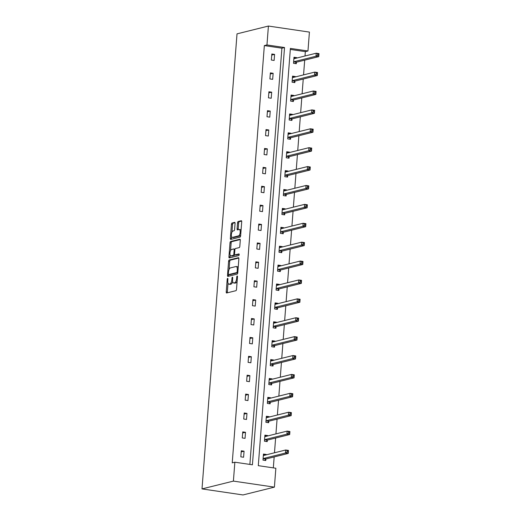 <?xml version="1.0" encoding="UTF-8"?>
<svg xmlns="http://www.w3.org/2000/svg" width="521" height="521" viewBox="0 0 521 521"><rect width="100%" height="100%" fill="white"/><g stroke="black" fill="none" stroke-linecap="round" stroke-linejoin="round"><path stroke-width="0.78" d="M227.631 278.37A0.847 0.345 -81.6 0 0 227.208 279.295L226.238 291.923A1.205 0.495 -81.6 0 0 226.576 292.991A1.205 0.495 -81.6 0 0 226.661 292.984L235.902 290.685A1.205 0.495 -81.6 0 0 236.508 289.37L237.485 276.736A0.847 0.345 -81.6 0 0 237.244 275.993A0.847 0.345 -81.6 0 0 237.185 275.993A0.847 0.345 -81.6 0 0 236.762 276.918L236.638 278.553A3.862 1.589 -81.6 0 1 234.704 282.766L233.929 282.955A3.862 1.589 -81.6 0 1 233.662 282.975A3.862 1.589 -81.6 0 1 232.581 279.562L232.705 277.927A0.847 0.345 -81.6 0 0 232.47 277.179A0.847 0.345 -81.6 0 0 232.412 277.185A0.847 0.345 -81.6 0 0 231.988 278.103L231.858 279.738A3.862 1.589 -81.6 0 1 229.924 283.952L229.155 284.147A3.862 1.589 -81.6 0 1 228.882 284.16A3.862 1.589 -81.6 0 1 227.801 280.747L227.931 279.113A0.847 0.345 -81.6 0 0 227.69 278.37A0.847 0.345 -81.6 0 0 227.631 278.37M235.062 223.437A1.205 0.495 -81.6 0 0 234.724 222.369A1.205 0.495 -81.6 0 0 234.639 222.376L232.04 223.021A1.205 0.495 -81.6 0 0 231.441 224.336L230.36 238.364A1.205 0.495 -81.6 0 0 230.699 239.432A1.205 0.495 -81.6 0 0 230.783 239.426L240.025 237.127A1.205 0.495 -81.6 0 0 240.63 235.811L241.711 221.783A1.205 0.495 -81.6 0 0 241.373 220.715A1.205 0.495 -81.6 0 0 241.288 220.722L238.156 221.503A1.205 0.495 -81.6 0 0 237.55 222.819L237.088 228.823A1.205 0.495 -81.6 0 0 237.426 229.885A1.205 0.495 -81.6 0 0 237.511 229.885L239.067 229.494A3.23 1.329 -81.6 0 1 239.289 229.481A3.23 1.329 -81.6 0 1 240.168 232.6A3.23 1.329 -81.6 0 1 238.572 235.857L232.49 237.368A3.23 1.329 -81.6 0 1 232.262 237.381A3.23 1.329 -81.6 0 1 231.383 234.261A3.23 1.329 -81.6 0 1 232.978 231.011L233.994 230.757A1.205 0.495 -81.6 0 0 234.6 229.442L235.062 223.437M249.878 464.419L281.907 48.186L264.342 45.594L266.96 44.943L268.413 26.05L237.016 33.858L202.005 488.906L243.007 494.95L274.404 487.142L275.856 468.249L258.292 465.663L290.399 48.401L307.963 50.986L309.415 32.094L268.413 26.05M264.342 45.594L232.236 462.856L234.854 462.205L233.401 481.104L202.005 488.906M229.201 259.992A1.205 0.495 -81.6 0 0 228.595 261.308L227.514 275.342A1.205 0.495 -81.6 0 0 227.853 276.404A1.205 0.495 -81.6 0 0 227.938 276.404L237.179 274.105A1.205 0.495 -81.6 0 0 237.784 272.783L238.865 258.755A1.205 0.495 -81.6 0 0 238.527 257.693A1.205 0.495 -81.6 0 0 238.442 257.693L229.201 259.992L230.308 260.155A1.205 0.495 -81.6 0 0 229.702 261.477L229.084 269.474M228.934 256.853L230.015 242.825A1.205 0.495 -81.6 0 1 230.621 241.51L239.868 239.211A1.205 0.495 -81.6 0 1 239.953 239.204A1.205 0.495 -81.6 0 1 240.285 240.272L239.829 246.27A1.205 0.495 -81.6 0 1 239.224 247.592L235.472 248.524A1.205 0.495 -81.6 0 0 234.867 249.839L234.561 253.825A1.205 0.495 -81.6 0 0 234.899 254.886A1.205 0.495 -81.6 0 0 234.984 254.88L238.885 253.909A0.847 0.345 -81.6 0 1 238.944 253.909A0.847 0.345 -81.6 0 1 239.172 254.723A0.847 0.345 -81.6 0 1 238.755 255.577L229.357 257.915A1.205 0.495 -81.6 0 1 229.273 257.921A1.205 0.495 -81.6 0 1 228.934 256.853L230.048 257.016L230.191 255.153M295.277 76.952L295.303 76.554L292.535 76.144L292.066 82.201L294.84 82.611L294.945 81.256M292.366 114.737L292.398 114.346L289.624 113.936L289.162 119.993L291.929 120.403L292.034 119.049M289.461 152.529L289.487 152.132L286.719 151.728L286.25 157.785L289.025 158.189L289.129 156.834M286.55 190.321L286.583 189.924L283.808 189.514L283.346 195.57L286.114 195.981L286.218 194.626M283.645 228.107L283.671 227.716L280.904 227.306L280.435 233.362L283.209 233.773L283.313 232.418M280.734 265.899L280.767 265.502L277.993 265.098L277.53 271.154L280.298 271.558L280.402 270.204M277.83 303.691L277.856 303.294L275.088 302.883L274.619 308.94L277.393 309.35L277.498 307.996M274.919 341.476L274.951 341.086L272.177 340.675L271.715 346.732L274.482 347.142L274.587 345.788M272.014 379.268L272.04 378.871L269.272 378.467L268.803 384.524L271.578 384.928L271.682 383.573M269.103 417.06L269.136 416.663L266.361 416.253L265.899 422.31L268.667 422.72L268.771 421.365M266.198 454.846L266.224 454.455L263.457 454.045L262.988 460.102L265.762 460.512L265.866 459.157M273.323 467.878L274.163 456.937M274.482 452.788L275.616 438.044M275.935 433.895L277.068 419.144M277.387 415.003L278.527 400.252M278.846 396.103L279.979 381.359M280.298 377.211L281.431 362.46M281.75 358.318L282.883 343.567M283.203 339.418L284.342 324.674M284.655 320.526L285.795 305.775M286.114 301.633L287.247 286.882M287.566 282.734L288.699 267.989M289.018 263.841L290.151 249.09M290.471 244.948L291.61 230.197M291.929 226.049L293.062 211.305M293.382 207.156L294.515 192.405M294.834 188.263L295.967 173.513M296.286 169.364L297.426 154.62M297.745 150.471L298.878 135.721M299.197 131.579L300.33 116.828M300.65 112.679L301.783 97.935M302.102 93.787L303.242 79.036M303.561 74.894L304.694 60.143M305.013 55.994L305.345 51.638L290.321 49.423M267.651 435.953L267.683 435.556L264.909 435.152L264.447 441.209L267.214 441.613L267.319 440.258M270.555 398.161L270.588 397.77L267.82 397.36L267.351 403.417L270.125 403.827L270.23 402.473M273.466 360.376L273.499 359.978L270.725 359.568L270.262 365.625L273.03 366.035L273.134 364.68M276.371 322.584L276.404 322.186L273.636 321.783L273.167 327.839L275.941 328.243L276.045 326.888M279.282 284.792L279.315 284.401L276.54 283.991L276.078 290.047L278.846 290.457L278.95 289.103M282.187 247.006L282.219 246.609L279.451 246.199L278.982 252.255L281.757 252.665L281.861 251.311M285.098 209.214L285.13 208.817L282.356 208.413L281.894 214.47L284.661 214.873L284.766 213.519M288.002 171.422L288.035 171.031L285.267 170.621L284.798 176.678L287.572 177.088L287.677 175.733M290.913 133.636L290.946 133.239L288.172 132.829L287.709 138.886L290.477 139.296L290.581 137.941M293.818 95.844L293.851 95.447L291.083 95.043L290.614 101.1L293.388 101.504L293.492 100.149M296.729 58.052L296.762 57.662L293.987 57.251L293.525 63.308L296.293 63.718L296.397 62.364M305.345 51.638L307.963 50.986M234.854 462.205L252.418 464.797L284.525 47.535L266.96 44.943M233.401 481.104L274.404 487.142M281.907 48.186L284.525 47.535M274.593 54.392L274.131 60.449L271.356 60.039L271.825 53.989L274.593 54.392L271.741 55.102M273.141 73.292L272.672 79.348L269.904 78.938L270.373 72.881L273.141 73.292L270.282 74.002M271.688 92.184L271.22 98.241L268.452 97.831L268.914 91.774L271.688 92.184L268.829 92.894M270.23 111.077L269.767 117.134L266.993 116.73L267.462 110.673L270.23 111.077L267.377 111.787M268.777 129.976L268.315 136.033L265.541 135.623L266.01 129.566L268.777 129.976L265.925 130.686M267.325 148.869L266.856 154.926L264.088 154.516L264.557 148.459L267.325 148.869L264.466 149.579M265.873 167.762L265.404 173.819L262.636 173.415L263.098 167.358L265.873 167.762L263.014 168.472M264.414 186.661L263.952 192.718L261.184 192.308L261.646 186.251L264.414 186.661L261.562 187.371M262.962 205.554L262.499 211.611L259.725 211.2L260.194 205.144L262.962 205.554L260.109 206.264M261.509 224.447L261.041 230.503L258.273 230.1L258.742 224.043L261.509 224.447L258.65 225.157M260.057 243.346L259.588 249.403L256.82 248.992L257.283 242.936L260.057 243.346L257.198 244.056M258.605 262.239L258.136 268.295L255.368 267.885L255.831 261.829L258.605 262.239L255.746 262.949M257.146 281.132L256.684 287.188L253.909 286.784L254.378 280.728L257.146 281.132L254.294 281.841M255.694 300.031L255.225 306.087L252.457 305.677L252.926 299.621L255.694 300.031L252.835 300.741M254.241 318.924L253.773 324.98L251.005 324.57L251.467 318.513L254.241 318.924L251.382 319.634M252.789 337.816L252.32 343.873L249.552 343.469L250.015 337.413L252.789 337.816L249.93 338.526M251.33 356.716L250.868 362.772L248.094 362.362L248.563 356.305L251.33 356.716L248.478 357.426M249.878 375.608L249.409 381.665L246.641 381.255L247.11 375.198L249.878 375.608L247.019 376.318M248.426 394.501L247.957 400.558L245.189 400.154L245.651 394.097L248.426 394.501L245.567 395.211M246.974 413.4L246.505 419.457L243.737 419.047L244.199 412.99L246.974 413.4L244.115 414.11M245.515 432.293L245.052 438.35L242.278 437.94L242.747 431.883L245.515 432.293L242.662 433.003M244.062 451.186L243.594 457.243L240.826 456.839L241.295 450.782L244.062 451.186L241.203 451.896M266.224 454.455L263.411 454.618M267.683 435.556L264.87 435.719M269.136 416.663L266.322 416.826M270.588 397.77L267.774 397.927M272.04 378.871L269.227 379.034M273.499 359.978L270.679 360.141M274.951 341.086L272.138 341.242M276.404 322.186L273.59 322.349M277.856 303.294L275.042 303.456M279.315 284.401L276.495 284.557M280.767 265.502L277.954 265.664M282.219 246.609L279.406 246.772M283.671 227.716L280.858 227.872M285.13 208.817L282.31 208.98M286.583 189.924L283.769 190.087M288.035 171.031L285.221 171.188M289.487 152.132L286.674 152.295M290.946 133.239L288.126 133.402M292.398 114.346L289.585 114.503M293.851 95.447L291.037 95.61M295.303 76.554L292.489 76.717M296.762 57.662L293.942 57.818M228.882 284.16L229.989 284.323A3.862 1.589 -81.6 0 0 230.262 284.31L229.155 284.147M232.685 281.568A3.862 1.589 -81.6 0 1 231.031 284.114L230.262 284.31M233.662 282.975L234.769 283.137A3.862 1.589 -81.6 0 0 235.036 283.118L233.929 282.955M237.127 281.373A3.862 1.589 -81.6 0 1 235.811 282.929L235.036 283.118M228.029 283.19L227.345 292.086A1.205 0.495 -81.6 0 0 227.403 292.802M238.813 258.045L230.308 260.155M228.693 274.619L228.621 275.505A1.205 0.495 -81.6 0 0 228.68 276.215M228.335 273.851A0.847 0.345 -81.6 0 0 228.569 274.6A0.847 0.345 -81.6 0 0 228.628 274.593L236.742 272.581A0.847 0.345 -81.6 0 0 237.166 271.656L237.302 269.93A3.862 1.589 -81.6 0 0 236.221 266.524A3.862 1.589 -81.6 0 0 235.948 266.537L230.406 267.918A3.862 1.589 -81.6 0 0 228.465 272.131L228.335 273.851M229.624 274.743A0.847 0.345 -81.6 0 0 229.676 274.762A0.847 0.345 -81.6 0 0 229.735 274.756L228.628 274.593M236.742 272.581L237.791 272.73L229.735 274.756M238.182 267.651A3.862 1.589 -81.6 0 0 237.329 266.687L236.221 266.524M230.536 250.673L231.122 242.988L230.015 242.825M240.233 239.556L231.728 241.672A1.205 0.495 -81.6 0 0 231.122 242.988M235.928 255.023A1.205 0.495 -81.6 0 0 236.006 255.049A1.205 0.495 -81.6 0 0 236.091 255.049L239.172 254.281M231.578 249.487A3.23 1.329 -81.6 0 0 229.989 252.744A3.23 1.329 -81.6 0 0 230.868 255.863A3.23 1.329 -81.6 0 0 231.09 255.85L233.239 255.316A1.205 0.495 -81.6 0 0 233.844 254.001L234.15 250.015A1.205 0.495 -81.6 0 0 233.812 248.953A1.205 0.495 -81.6 0 0 233.727 248.953L231.578 249.487M230.868 255.863L231.975 256.026A3.23 1.329 -81.6 0 0 232.203 256.013L231.09 255.85M234.808 254.854A1.205 0.495 -81.6 0 1 234.346 255.479L232.203 256.013M235.004 249.149A1.205 0.495 -81.6 0 0 234.919 249.116A1.205 0.495 -81.6 0 0 234.834 249.123L233.89 248.979M230.048 257.016A1.205 0.495 -81.6 0 0 230.1 257.732M232.262 237.381L233.369 237.543A3.23 1.329 -81.6 0 0 233.597 237.53L232.49 237.368M240.702 234.899A3.23 1.329 -81.6 0 1 239.686 236.02L233.597 237.53M241.054 230.308A3.23 1.329 -81.6 0 0 240.396 229.644L239.289 229.481M241.653 221.067L239.263 221.666A1.205 0.495 -81.6 0 0 238.657 222.981L238.195 228.986A1.205 0.495 -81.6 0 0 238.253 229.696M231.604 236.723L231.467 238.527A1.205 0.495 -81.6 0 0 231.519 239.243M235.004 222.721L233.154 223.183A1.205 0.495 -81.6 0 0 232.548 224.499L231.962 232.132M265.169 455.107L264.772 454.813M287.136 450.867L287.038 452.072L288.152 452.241L288.243 451.03L285.69 450.001L288.465 450.411L288.23 453.439L285.462 453.029L285.69 450.001L263.613 455.491A1.231 0.508 98.4 0 1 263.528 455.497A1.231 0.508 98.4 0 1 263.424 455.452L263.352 455.4M264.766 460.362L265.944 459.066A1.231 0.508 98.4 0 1 266.153 458.929L288.23 453.439L288.152 452.241M263.092 458.747L263.177 458.656A1.231 0.508 98.4 0 1 263.379 458.519L285.462 453.029L287.038 452.072M288.465 450.411L288.243 451.03M266.622 436.207L266.224 435.921M288.588 431.968L288.497 433.179L289.604 433.342L289.696 432.13L287.149 431.108L289.917 431.518L289.683 434.54L286.915 434.136L287.149 431.108L265.065 436.598A1.231 0.508 98.4 0 1 264.981 436.605A1.231 0.508 98.4 0 1 264.876 436.559L264.805 436.507M266.224 441.469L267.403 440.167A1.231 0.508 98.4 0 1 267.605 440.03L289.683 434.54L289.604 433.342M264.551 439.854L264.629 439.763A1.231 0.508 98.4 0 1 264.831 439.626L286.915 434.136L288.497 433.179M289.917 431.518L289.696 432.13M268.074 417.314L267.683 417.028M290.041 413.075L289.95 414.286L291.057 414.449L291.148 413.238L288.601 412.215L291.369 412.619L291.141 415.647L288.367 415.237L288.601 412.215L266.518 417.699A1.231 0.508 98.4 0 1 266.433 417.705A1.231 0.508 98.4 0 1 266.329 417.66L266.257 417.608M267.677 422.577L268.856 421.274A1.231 0.508 98.4 0 1 269.057 421.137L291.141 415.647L291.057 414.449M266.003 420.955L266.088 420.864A1.231 0.508 98.4 0 1 266.29 420.727L288.367 415.237L289.95 414.286M291.369 412.619L291.148 413.238M269.526 398.422L269.136 398.129M291.5 394.182L291.402 395.387L292.509 395.556L292.607 394.345L290.054 393.316L292.828 393.726L292.594 396.755L289.819 396.344L290.054 393.316L267.976 398.806A1.231 0.508 98.4 0 1 267.885 398.812A1.231 0.508 98.4 0 1 267.787 398.767L267.716 398.715M269.129 403.677L270.308 402.381A1.231 0.508 98.4 0 1 270.51 402.245L292.594 396.755L292.509 395.556M267.455 402.062L267.54 401.971A1.231 0.508 98.4 0 1 267.742 401.834L289.819 396.344L291.402 395.387M292.828 393.726L292.607 394.345M270.985 379.522L270.588 379.236M292.952 375.283L292.854 376.494L293.968 376.657L294.059 375.446L291.506 374.423L294.28 374.833L294.046 377.855L291.278 377.451L291.506 374.423L269.429 379.913A1.231 0.508 98.4 0 1 269.344 379.92A1.231 0.508 98.4 0 1 269.24 379.874L269.168 379.822M270.581 384.785L271.76 383.482A1.231 0.508 98.4 0 1 271.969 383.345L294.046 377.855L293.968 376.657M268.908 383.169L268.992 383.078A1.231 0.508 98.4 0 1 269.194 382.942L291.278 377.451L292.854 376.494M294.28 374.833L294.059 375.446M272.437 360.63L272.04 360.343M294.404 356.39L294.313 357.601L295.42 357.764L295.511 356.553L292.965 355.53L295.733 355.934L295.498 358.962L292.73 358.552L292.965 355.53L270.881 361.014A1.231 0.508 98.4 0 1 270.796 361.02A1.231 0.508 98.4 0 1 270.692 360.975L270.62 360.923M272.04 365.892L273.219 364.589A1.231 0.508 98.4 0 1 273.421 364.453L295.498 358.962L295.42 357.764M270.366 364.27L270.445 364.179A1.231 0.508 98.4 0 1 270.646 364.042L292.73 358.552L294.313 357.601M295.733 355.934L295.511 356.553M273.89 341.737L273.499 341.444M295.856 337.491L295.765 338.702L296.872 338.871L296.963 337.66L294.417 336.631L297.185 337.041L296.957 340.07L294.183 339.659L294.417 336.631L272.333 342.121A1.231 0.508 98.4 0 1 272.249 342.128A1.231 0.508 98.4 0 1 272.144 342.082L272.073 342.03M273.492 346.993L274.671 345.697A1.231 0.508 98.4 0 1 274.873 345.56L296.957 340.07L296.872 338.871M271.819 345.377L271.903 345.286A1.231 0.508 98.4 0 1 272.105 345.149L294.183 339.659L295.765 338.702M297.185 337.041L296.963 337.66M275.342 322.838L274.951 322.551M297.315 318.598L297.217 319.809L298.325 319.972L298.422 318.761L295.869 317.738L298.644 318.149L298.409 321.17L295.635 320.767L295.869 317.738L273.792 323.228A1.231 0.508 98.4 0 1 273.701 323.235A1.231 0.508 98.4 0 1 273.603 323.189L273.532 323.137M274.945 328.1L276.123 326.797A1.231 0.508 98.4 0 1 276.325 326.66L298.409 321.17L298.325 319.972M273.271 326.485L273.356 326.393A1.231 0.508 98.4 0 1 273.558 326.257L295.635 320.767L297.217 319.809M298.644 318.149L298.422 318.761M276.801 303.945L276.404 303.658M298.767 299.705L298.67 300.917L299.783 301.079L299.875 299.868L297.322 298.846L300.096 299.249L299.862 302.278L297.094 301.867L297.322 298.846L275.244 304.329A1.231 0.508 98.4 0 1 275.16 304.336A1.231 0.508 98.4 0 1 275.055 304.29L274.984 304.238M276.397 309.2L277.576 307.904A1.231 0.508 98.4 0 1 277.778 307.768L299.862 302.278L299.783 301.079M274.723 307.585L274.808 307.494A1.231 0.508 98.4 0 1 275.01 307.357L297.094 301.867L298.67 300.917M300.096 299.249L299.875 299.868M278.253 285.052L277.856 284.759M300.22 280.806L300.129 282.017L301.236 282.187L301.327 280.975L298.78 279.946L301.548 280.357L301.314 283.385L298.546 282.975L298.78 279.946L276.697 285.436A1.231 0.508 98.4 0 1 276.612 285.443A1.231 0.508 98.4 0 1 276.508 285.397L276.436 285.345M277.856 290.308L279.035 289.012A1.231 0.508 98.4 0 1 279.236 288.875L301.314 283.385L301.236 282.187M276.182 288.693L276.26 288.601A1.231 0.508 98.4 0 1 276.462 288.465L298.546 282.975L300.129 282.017M301.548 280.357L301.327 280.975M279.705 266.153L279.315 265.866M301.672 261.913L301.581 263.125L302.688 263.287L302.779 262.076L300.233 261.054L303.001 261.464L302.773 264.486L299.998 264.082L300.233 261.054L278.149 266.544A1.231 0.508 98.4 0 1 278.064 266.55A1.231 0.508 98.4 0 1 277.96 266.505L277.888 266.452M279.308 271.415L280.487 270.112A1.231 0.508 98.4 0 1 280.689 269.976L302.773 264.486L302.688 263.287M277.634 269.8L277.719 269.709A1.231 0.508 98.4 0 1 277.921 269.572L299.998 264.082L301.581 263.125M303.001 261.464L302.779 262.076M281.158 247.26L280.767 246.974M303.131 243.02L303.033 244.232L304.14 244.395L304.238 243.183L301.685 242.161L304.459 242.565L304.225 245.593L301.451 245.183L301.685 242.161L279.608 247.644A1.231 0.508 98.4 0 1 279.517 247.651A1.231 0.508 98.4 0 1 279.419 247.605L279.347 247.553M280.76 252.516L281.939 251.22A1.231 0.508 98.4 0 1 282.141 251.083L304.225 245.593L304.14 244.395M279.087 250.901L279.171 250.809A1.231 0.508 98.4 0 1 279.373 250.673L301.451 245.183L303.033 244.232M304.459 242.565L304.238 243.183M282.616 228.367L282.219 228.074M304.583 224.121L304.485 225.333L305.599 225.502L305.69 224.29L303.137 223.262L305.912 223.672L305.677 226.7L302.909 226.29L303.137 223.262L281.06 228.752A1.231 0.508 98.4 0 1 280.975 228.758A1.231 0.508 98.4 0 1 280.871 228.712L280.799 228.66M282.213 233.623L283.391 232.327A1.231 0.508 98.4 0 1 283.593 232.19L305.677 226.7L305.599 225.502M280.539 232.008L280.624 231.917A1.231 0.508 98.4 0 1 280.826 231.78L302.909 226.29L304.485 225.333M305.912 223.672L305.69 224.29M284.069 209.468L283.671 209.181M306.035 205.228L305.944 206.44L307.051 206.603L307.143 205.391L304.596 204.369L307.364 204.779L307.13 207.801L304.362 207.397L304.596 204.369L282.512 209.859A1.231 0.508 98.4 0 1 282.428 209.865A1.231 0.508 98.4 0 1 282.323 209.82L282.252 209.768M283.671 214.73L284.85 213.428A1.231 0.508 98.4 0 1 285.052 213.291L307.13 207.801L307.051 206.603M281.998 213.115L282.076 213.024A1.231 0.508 98.4 0 1 282.278 212.887L304.362 207.397L305.944 206.44M307.364 204.779L307.143 205.391M285.521 190.575L285.124 190.289M307.488 186.336L307.397 187.547L308.504 187.71L308.595 186.498L306.048 185.469L308.816 185.88L308.588 188.908L305.814 188.498L306.048 185.469L283.965 190.96A1.231 0.508 98.4 0 1 283.88 190.966A1.231 0.508 98.4 0 1 283.776 190.92L283.704 190.868M285.124 195.831L286.303 194.535A1.231 0.508 98.4 0 1 286.504 194.398L308.588 188.908L308.504 187.71M283.45 194.216L283.535 194.125A1.231 0.508 98.4 0 1 283.737 193.988L305.814 188.498L307.397 187.547M308.816 185.88L308.595 186.498M286.973 171.683L286.583 171.389M308.94 167.436L308.849 168.648L309.956 168.817L310.054 167.606L307.501 166.577L310.275 166.987L310.041 170.015L307.266 169.605L307.501 166.577L285.423 172.067A1.231 0.508 98.4 0 1 285.332 172.073A1.231 0.508 98.4 0 1 285.234 172.028L285.163 171.976M286.576 176.938L287.755 175.642A1.231 0.508 98.4 0 1 287.957 175.505L310.041 170.015L309.956 168.817M284.902 175.323L284.987 175.232A1.231 0.508 98.4 0 1 285.189 175.095L307.266 169.605L308.849 168.648M310.275 166.987L310.054 167.606M288.432 152.783L288.035 152.497M310.399 148.544L310.301 149.755L311.415 149.918L311.506 148.706L308.953 147.684L311.727 148.094L311.493 151.116L308.725 150.712L308.953 147.684L286.876 153.174A1.231 0.508 98.4 0 1 286.791 153.181A1.231 0.508 98.4 0 1 286.687 153.135L286.615 153.083M288.028 158.045L289.207 156.743A1.231 0.508 98.4 0 1 289.409 156.606L311.493 151.116L311.415 149.918M286.355 156.43L286.439 156.339A1.231 0.508 98.4 0 1 286.641 156.202L308.725 150.712L310.301 149.755M311.727 148.094L311.506 148.706M289.884 133.89L289.487 133.604M311.851 129.651L311.76 130.862L312.867 131.025L312.958 129.814L310.412 128.785L313.18 129.195L312.945 132.223L310.177 131.813L310.412 128.785L288.328 134.275A1.231 0.508 98.4 0 1 288.243 134.281A1.231 0.508 98.4 0 1 288.139 134.236L288.067 134.184M289.487 139.146L290.666 137.85A1.231 0.508 98.4 0 1 290.868 137.713L312.945 132.223L312.867 131.025M287.813 137.531L287.892 137.44A1.231 0.508 98.4 0 1 288.093 137.303L310.177 131.813L311.76 130.862M313.18 129.195L312.958 129.814M291.337 114.998L290.939 114.705M313.303 110.752L313.212 111.963L314.319 112.132L314.41 110.921L311.864 109.892L314.632 110.302L314.404 113.331L311.63 112.92L311.864 109.892L289.78 115.382A1.231 0.508 98.4 0 1 289.696 115.388A1.231 0.508 98.4 0 1 289.591 115.343L289.52 115.291M290.939 120.253L292.118 118.957A1.231 0.508 98.4 0 1 292.32 118.821L314.404 113.331L314.319 112.132M289.266 118.638L289.344 118.547A1.231 0.508 98.4 0 1 289.552 118.41L311.63 112.92L313.212 111.963M314.632 110.302L314.41 110.921M292.789 96.098L292.398 95.812M314.756 91.859L314.664 93.07L315.772 93.233L315.869 92.022L313.316 90.999L316.091 91.409L315.856 94.431L313.082 94.027L313.316 90.999L291.239 96.489A1.231 0.508 98.4 0 1 291.148 96.496A1.231 0.508 98.4 0 1 291.05 96.45L290.978 96.398M292.392 101.361L293.57 100.058A1.231 0.508 98.4 0 1 293.772 99.921L315.856 94.431L315.772 93.233M290.718 99.745L290.803 99.654A1.231 0.508 98.4 0 1 291.005 99.518L313.082 94.027L314.664 93.07M316.091 91.409L315.869 92.022M294.241 77.206L293.851 76.919M316.214 72.966L316.117 74.177L317.23 74.34L317.322 73.129L314.769 72.1L317.543 72.51L317.309 75.538L314.541 75.128L314.769 72.1L292.691 77.59A1.231 0.508 98.4 0 1 292.607 77.596A1.231 0.508 98.4 0 1 292.502 77.551L292.431 77.499M293.844 82.461L295.023 81.165A1.231 0.508 98.4 0 1 295.225 81.029L317.309 75.538L317.23 74.34M292.17 80.846L292.255 80.755A1.231 0.508 98.4 0 1 292.457 80.618L314.541 75.128L316.117 74.177M317.543 72.51L317.322 73.129M295.7 58.313L295.303 58.02M317.667 54.067L317.576 55.278L318.683 55.447L318.774 54.236L316.227 53.207L318.995 53.617L318.761 56.646L315.993 56.235L316.227 53.207L294.144 58.697A1.231 0.508 98.4 0 1 294.059 58.704A1.231 0.508 98.4 0 1 293.955 58.658L293.883 58.606M295.296 63.569L296.482 62.273A1.231 0.508 98.4 0 1 296.683 62.136L318.761 56.646L318.683 55.447M293.629 61.953L293.707 61.862A1.231 0.508 98.4 0 1 293.909 61.725L315.993 56.235L317.576 55.278M318.995 53.617L318.774 54.236M227.905 279.393L227.208 279.295M237.459 277.022L236.762 276.918M232.685 278.207L231.988 278.103M231.031 284.114L229.924 283.952M232.561 279.842L231.858 279.738M235.811 282.929L234.704 282.766M237.335 278.657L236.638 278.553M227.345 292.086L226.238 291.923M228.621 275.505L227.514 275.342M229.702 261.477L228.595 261.308M237.863 271.76L237.166 271.656M237.999 270.034L237.302 269.93M231.728 241.672L230.621 241.51M236.091 255.049L234.984 254.88M234.346 255.479L233.239 255.316M234.554 254.105L233.844 254.001M234.847 250.119L234.15 250.015M239.686 236.02L238.572 235.857M238.195 228.986L237.088 228.823M238.657 222.981L237.55 222.819M239.263 221.666L238.156 221.503M231.467 238.527L230.36 238.364M232.548 224.499L231.441 224.336M233.154 223.183L232.04 223.021M265.944 459.066L263.177 458.656M266.153 458.929L263.379 458.519M267.403 440.167L264.629 439.763M267.605 440.03L264.831 439.626M268.856 421.274L266.088 420.864M269.057 421.137L266.29 420.727M270.308 402.381L267.54 401.971M270.51 402.245L267.742 401.834M271.76 383.482L268.992 383.078M271.969 383.345L269.194 382.942M273.219 364.589L270.445 364.179M273.421 364.453L270.646 364.042M274.671 345.697L271.903 345.286M274.873 345.56L272.105 345.149M276.123 326.797L273.356 326.393M276.325 326.66L273.558 326.257M277.576 307.904L274.808 307.494M277.778 307.768L275.01 307.357M279.035 289.012L276.26 288.601M279.236 288.875L276.462 288.465M280.487 270.112L277.719 269.709M280.689 269.976L277.921 269.572M281.939 251.22L279.171 250.809M282.141 251.083L279.373 250.673M283.391 232.327L280.624 231.917M283.593 232.19L280.826 231.78M284.85 213.428L282.076 213.024M285.052 213.291L282.278 212.887M286.303 194.535L283.535 194.125M286.504 194.398L283.737 193.988M287.755 175.642L284.987 175.232M287.957 175.505L285.189 175.095M289.207 156.743L286.439 156.339M289.409 156.606L286.641 156.202M290.666 137.85L287.892 137.44M290.868 137.713L288.093 137.303M292.118 118.957L289.344 118.547M292.32 118.821L289.552 118.41M293.57 100.058L290.803 99.654M293.772 99.921L291.005 99.518M295.023 81.165L292.255 80.755M295.225 81.029L292.457 80.618M296.482 62.273L293.707 61.862M296.683 62.136L293.909 61.725M229.676 274.762L228.569 274.6M236.006 255.049L234.899 254.886M234.919 249.116L233.812 248.953"/></g></svg>
